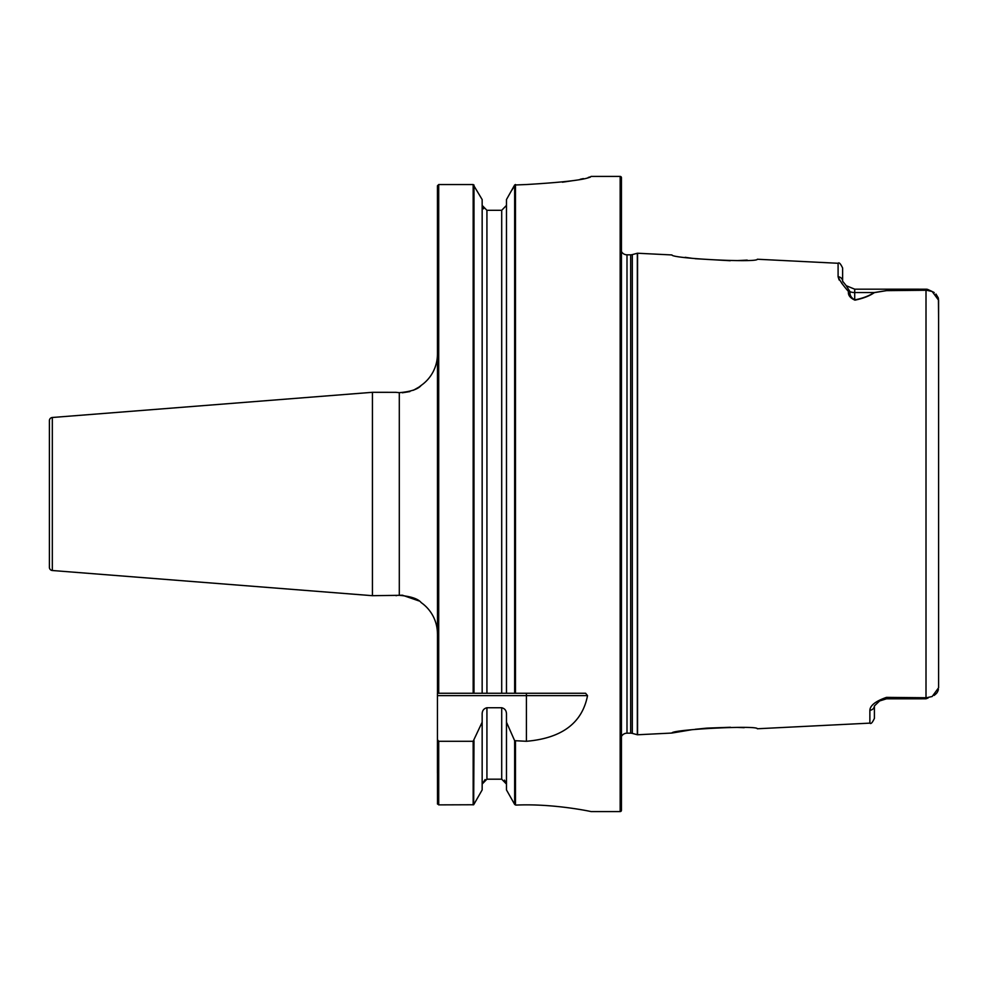 <?xml version="1.0" encoding="UTF-8"?>
<svg xmlns="http://www.w3.org/2000/svg" width="988" height="988" viewBox="0 0 988 988"><rect width="100%" height="100%" fill="white"/><g stroke="black" fill="none" stroke-linecap="round" stroke-linejoin="round"><path stroke-width="1.48" d="M402.091 595.208L399.3 595.319L399.3 392.681L395.805 392.31L399.3 392.681C410.749 391.68 418.06 389.247 421.221 385.369A38.137 38.137 0 0 0 437.437 354.173M395.953 392.322L372.439 392.31L372.439 595.69L399.3 595.319C410.761 596.32 418.072 598.753 421.221 602.631A38.137 38.137 0 0 1 437.437 633.827M402.314 392.792L409.872 391.581M413.453 390.235L418.986 387.074M419.023 387.049L421.221 385.369M49.4 429.916L49.4 450.911M418.986 600.939L402.449 595.208M395.978 595.678L396.707 595.591M372.439 392.31L52.327 417.492A3.174 3.174 0 0 0 49.4 420.666L49.4 567.334A3.174 3.174 0 0 0 52.327 570.508L372.439 595.69M869.872 710.236C870.169 705.432 875.701 701.134 886.483 697.367L879.629 700.949L874.405 705.914A4.767 4.495 180 0 1 869.872 710.236L869.872 723.13L757.327 728.761C757.845 725.044 671.235 729.515 671.951 733.047L637.569 734.763L637.569 253.237L671.951 254.953C671.371 258.51 757.957 262.944 757.327 259.239L838.096 263.277C839.071 262.092 840.578 263.685 842.628 268.044L842.628 281.197A4.767 4.483 180 0 0 838.096 276.776L839.145 279.999M671.951 733.047L691.6 729.762M695.157 729.305L706.494 728.156M707 728.119L730.478 727.267M737.777 727.415L744.162 727.699M637.569 253.237A0.79 0.79 0 0 0 637.322 253.261L632.308 254.608A6.36 6.36 0 0 1 630.653 254.818L626.997 254.818A6.36 6.36 0 0 1 621.44 251.545M637.569 734.763A0.79 0.79 0 0 1 637.322 734.739L637.322 253.261M621.44 736.455A6.36 6.36 0 0 1 626.997 733.182L630.653 733.182A6.36 6.36 0 0 1 632.308 733.392L637.322 734.739M438.709 741.284L438.709 804.874L437.437 803.627L438.709 804.874L473.672 804.751L482.156 789.918L482.156 722.191L473.166 741.284L438.709 741.284L437.437 739.654L437.437 693.255L585.588 693.255L587.527 695.638C582.216 723.018 561.839 738.234 526.419 741.284L514.649 740.679L506.474 722.191L506.474 789.918L514.649 804.393L516.156 805.084C553.935 803.392 592.059 811.728 591.009 811.58L620.168 811.58A1.272 1.272 0 0 0 621.44 810.308L621.44 177.692A1.272 1.272 0 0 0 620.168 176.42L591.059 176.42M886.483 697.367L926.522 697.75L932.178 696.503L938.6 687.784L938.6 300.228L932.178 291.497L926.522 290.25L886.483 290.645L874.368 292.621C869.588 295.943 863.117 298.45 854.941 300.142C850.088 298.006 847.926 295.116 848.457 291.46C843.419 285.841 839.961 280.938 838.096 276.776L838.096 263.277M589.972 177.346L591.059 176.494C587.292 179.507 565.754 182.187 526.419 184.534L514.649 185.003L506.474 199.551L506.474 693.255M437.511 804.071L437.437 739.654M437.486 693.255L437.437 185.806L438.709 184.546L437.437 185.806L438.709 184.546L438.709 693.255M473.993 185.015L473.993 693.255L482.156 693.255L482.156 199.564L473.166 184.546L438.709 184.546M506.474 722.191L506.474 714.213C506.498 710.718 504.917 708.557 501.706 707.741L486.923 707.741C483.725 708.569 482.132 710.718 482.156 714.213L482.156 722.191M485.083 779.569L482.156 784.077L486.923 779.186L501.706 779.186L506.474 784.077L504.522 780.137M483.527 208.839L482.156 205.393L486.923 210.308L501.706 210.308L506.474 205.393L501.706 210.308L501.706 693.255L514.649 693.255L514.649 185.003L515.477 184.534L515.477 693.255M526.419 741.284L526.419 695.638L437.437 695.638L437.437 773.024M515.872 805.035L514.649 804.393L514.649 740.679M562.419 182.212L572.138 180.767M580.215 179.273L583.402 178.593M588.28 177.432L589.811 177M473.993 740.679L473.672 804.751M511.068 191.363L515.477 184.534M515.477 741.284L515.477 804.973L514.649 804.393M874.368 292.621A4.767 3.829 46.8 0 0 874.133 292.559L854.706 292.559L854.706 289.175L846.234 285.705L850.051 291.732C849.532 294.955 851.076 297.684 854.706 299.907C862.808 298.29 869.279 295.832 874.133 292.559L886.483 290.645M854.706 289.175L926.003 289.2L886.483 290.262M919.248 698.825L886.483 697.96L886.483 698.825L926.003 698.8L928.115 697.973L926.003 698.8L926.003 289.2L928.115 290.027M841.764 283.371L842.628 284.272M747.2 260.103L737.74 260.585M730.255 260.733L695.132 258.695M691.773 258.263L685.166 257.312M927.954 289.57L927.238 289.286M926.682 289.225L926.003 289.2M938.415 298.5L938.6 320.198M938.6 335.821L938.6 687.772M933.067 291.917L934.216 292.596M935.945 294.029L938.242 297.808M938.415 689.5L938.242 690.18M937.896 691.118L937.451 692.02M937.081 692.613L936.476 693.391M936.463 693.415L934.216 695.404M874.405 705.901L874.405 718.362C872.379 722.722 870.873 724.303 869.872 723.13M848.457 291.46A4.767 4.174 172.2 0 1 850.051 291.732A12.078 10.757 0 0 0 854.706 292.559L854.706 299.907A4.767 1.964 76.7 0 1 854.941 300.142M52.327 417.492L52.327 570.508M632.308 733.392L632.308 254.608M630.653 733.182L630.653 254.818M626.997 733.182L626.997 254.818M620.168 811.58L620.168 176.42M473.166 804.874L473.166 741.284M473.166 693.255L473.166 184.546M486.923 779.186L486.923 707.741M486.923 693.255L486.923 210.308M501.706 779.186L501.706 707.741M587.527 695.638L526.419 695.638L526.419 693.255M927.781 289.472L932.178 291.497M886.483 698.825L879.629 700.949M842.616 281.172L846.234 285.705M842.628 281.185L843.023 282M874.38 705.963L879.616 700.961"/></g></svg>
